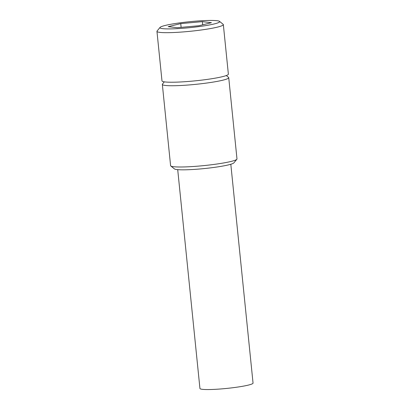 <?xml version="1.0" encoding="UTF-8"?>
<svg xmlns="http://www.w3.org/2000/svg" width="410" height="410" viewBox="0 0 410 410"><rect width="100%" height="100%" fill="white"/><g stroke="black" fill="none" stroke-linecap="round" stroke-linejoin="round"><path stroke-width="0.61" d="M202.371 21.638L180.743 23.611L168.187 26.65L177.253 27.711L198.876 25.738L211.437 22.699L202.371 21.638L202.694 24.815M180.743 23.611L181.123 27.357M172.538 28.849A30.027 2.972 -5.8 0 0 204.964 25.722A30.027 2.972 -5.8 0 0 219.504 21.361A30.027 2.972 -5.8 0 0 207.086 20.5A30.027 2.972 -5.8 0 0 177.294 23.221A30.027 2.972 -5.8 0 0 160.059 27.398A30.027 2.972 -5.8 0 0 172.538 28.849M160.059 27.398L157.086 31.006A33.364 3.3 -5.8 0 0 156.953 31.35A33.364 3.3 -5.8 0 0 170.955 32.615A33.364 3.3 -5.8 0 0 205.538 29.371A33.364 3.3 -5.8 0 0 223.337 24.605A33.364 3.3 -5.8 0 0 223.142 24.298L219.504 21.361M223.337 24.605L228.37 74.148A33.364 3.3 174.2 0 1 210.571 78.915A33.364 3.3 174.2 0 1 175.987 82.159A33.364 3.3 174.2 0 1 161.986 80.893L156.953 31.35M230.815 164.256L253.047 383.094A26.691 2.639 174.2 0 1 238.804 386.902A26.691 2.639 174.2 0 1 211.135 389.5A26.691 2.639 174.2 0 1 199.936 388.485L177.709 169.648M226.284 75.548L228.529 77.362A33.364 3.3 174.2 0 1 228.729 77.669L236.98 158.921A33.364 3.3 174.2 0 1 236.852 159.264L233.879 162.873A30.027 2.972 174.2 0 1 216.644 167.049A30.027 2.972 174.2 0 1 186.852 169.771A30.027 2.972 174.2 0 1 174.429 168.91L170.796 165.978A33.364 3.3 174.2 0 1 170.596 165.666L162.345 84.414A33.364 3.3 174.2 0 1 162.478 84.07L164.313 81.846M236.852 159.264A33.364 3.3 174.2 0 1 217.7 163.908A33.364 3.3 174.2 0 1 184.597 166.931A33.364 3.3 174.2 0 1 170.796 165.978M228.729 77.669A33.364 3.3 174.2 0 1 210.93 82.436A33.364 3.3 174.2 0 1 176.341 85.68A33.364 3.3 174.2 0 1 162.345 84.414"/></g></svg>
